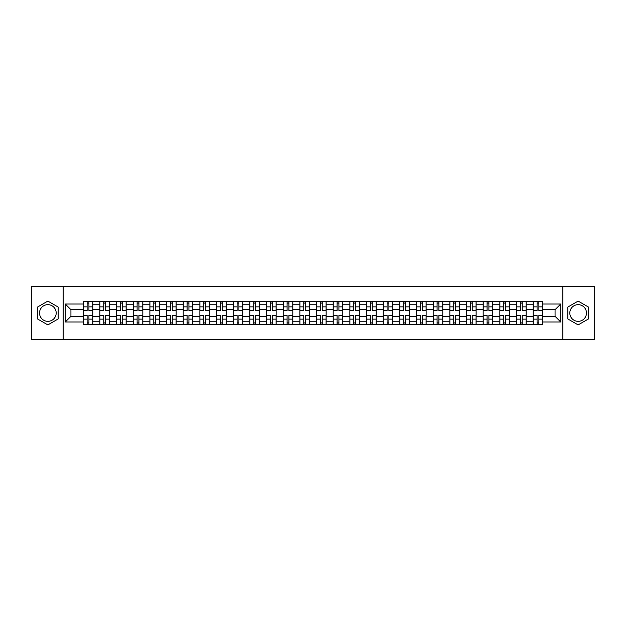 <?xml version="1.0" encoding="UTF-8"?>
<svg xmlns="http://www.w3.org/2000/svg" width="626" height="626" viewBox="0 0 626 626"><rect width="100%" height="100%" fill="white"/><g stroke="black" fill="none" stroke-linecap="round" stroke-linejoin="round"><path stroke-width="0.94" d="M47.858 321.334A8.334 8.334 0 0 1 39.524 313A8.334 8.334 0 0 1 47.858 304.666A8.334 8.334 0 0 1 56.191 313A8.334 8.334 0 0 1 47.858 321.334M578.142 321.334A8.334 8.334 0 0 1 569.809 313A8.334 8.334 0 0 1 578.142 304.666A8.334 8.334 0 0 1 586.476 313A8.334 8.334 0 0 1 578.142 321.334M562.868 339.707L594.7 339.707L594.7 286.293L31.3 286.293L31.3 339.707L562.868 339.707L562.868 286.293M99.886 324.487L99.886 304.776L92.828 304.776L92.828 324.487M92.828 304.776L92.828 301.513M99.886 304.776L99.886 301.513M109.495 301.513L109.495 324.487M116.546 324.487L116.546 301.513M126.162 301.513L126.162 324.487M133.213 324.487L133.213 301.513M142.83 301.513L142.83 324.487M149.88 324.487L149.88 301.513M159.489 301.513L159.489 324.487M166.539 324.487L166.539 301.513M176.156 301.513L176.156 324.487M183.207 324.487L183.207 301.513M192.824 301.513L192.824 324.487M199.874 324.487L199.874 301.513M209.483 301.513L209.483 324.487M216.533 324.487L216.533 301.513M226.15 301.513L226.15 324.487M233.201 324.487L233.201 301.513M242.818 301.513L242.818 324.487M249.868 324.487L249.868 301.513M259.477 301.513L259.477 324.487M266.527 324.487L266.527 301.513M276.144 301.513L276.144 324.487M283.195 324.487L283.195 301.513M292.811 301.513L292.811 324.487M299.862 324.487L299.862 301.513M309.471 301.513L309.471 324.487M316.529 324.487L316.529 301.513M326.138 301.513L326.138 324.487M333.188 324.487L333.188 301.513M342.805 301.513L342.805 324.487M349.856 324.487L349.856 301.513M359.473 301.513L359.473 324.487M366.523 324.487L366.523 301.513M376.132 301.513L376.132 324.487M383.182 324.487L383.182 301.513M392.799 301.513L392.799 324.487M399.85 324.487L399.85 301.513M409.467 301.513L409.467 324.487M416.517 324.487L416.517 301.513M426.126 301.513L426.126 324.487M433.176 324.487L433.176 301.513M442.793 301.513L442.793 324.487M449.844 324.487L449.844 301.513M459.461 301.513L459.461 324.487M466.511 324.487L466.511 301.513M476.12 301.513L476.12 324.487M483.17 324.487L483.17 301.513M492.787 301.513L492.787 324.487M499.838 324.487L499.838 301.513M509.454 301.513L509.454 324.487M516.505 324.487L516.505 301.513M526.114 301.513L526.114 324.487M533.172 324.487L533.172 301.513M533.172 316.31L526.114 316.31M516.505 316.31L509.454 316.31M499.838 316.31L492.787 316.31M483.17 316.31L476.12 316.31M466.511 316.31L459.461 316.31M449.844 316.31L442.793 316.31M433.176 316.31L426.126 316.31M416.517 316.31L409.467 316.31M399.85 316.31L392.799 316.31M383.182 316.31L376.132 316.31M366.523 316.31L359.473 316.31M349.856 316.31L342.805 316.31M333.188 316.31L326.138 316.31M316.529 316.31L309.471 316.31M299.862 316.31L292.811 316.31M283.195 316.31L276.144 316.31M266.527 316.31L259.477 316.31M249.868 316.31L242.818 316.31M233.201 316.31L226.15 316.31M216.533 316.31L209.483 316.31M199.874 316.31L192.824 316.31M183.207 316.31L176.156 316.31M166.539 316.31L159.489 316.31M149.88 316.31L142.83 316.31M133.213 316.31L126.162 316.31M116.546 316.31L109.495 316.31M99.886 316.31L92.828 316.31M533.172 309.69L526.114 309.69M516.505 309.69L509.454 309.69M499.838 309.69L492.787 309.69M483.17 309.69L476.12 309.69M466.511 309.69L459.461 309.69M449.844 309.69L442.793 309.69M433.176 309.69L426.126 309.69M416.517 309.69L409.467 309.69M399.85 309.69L392.799 309.69M383.182 309.69L376.132 309.69M366.523 309.69L359.473 309.69M349.856 309.69L342.805 309.69M333.188 309.69L326.138 309.69M316.529 309.69L309.471 309.69M299.862 309.69L292.811 309.69M283.195 309.69L276.144 309.69M266.527 309.69L259.477 309.69M249.868 309.69L242.818 309.69M233.201 309.69L226.15 309.69M216.533 309.69L209.483 309.69M199.874 309.69L192.824 309.69M183.207 309.69L176.156 309.69M166.539 309.69L159.489 309.69M149.88 309.69L142.83 309.69M133.213 309.69L126.162 309.69M116.546 309.69L109.495 309.69M99.886 309.69L92.828 309.69M70.934 316.31L83.219 316.31L83.219 309.69L70.934 309.69L70.934 316.31L65.268 321.975L65.268 304.025L83.219 304.025L83.219 309.69M542.781 309.69L542.781 316.31L555.066 316.31L555.066 309.69L542.781 309.69L542.781 301.513L83.219 301.513L83.219 304.025M542.781 304.025L560.732 304.025L560.732 321.975L542.781 321.975L542.781 316.31M83.219 316.31L83.219 324.487L542.781 324.487L542.781 321.975M83.219 321.975L65.268 321.975M63.132 339.707L63.132 286.293M58.163 307.045L47.858 301.098L37.552 307.045L37.552 318.955L47.858 324.902L58.163 318.955L58.163 307.045M588.448 307.045L578.142 301.098L567.837 307.045L567.837 318.955L578.142 324.902L588.448 318.955L588.448 307.045M88.931 322.883L87.116 322.883M87.116 303.117L88.931 303.117M105.598 322.883L103.783 322.883M103.783 303.117L105.598 303.117M122.266 322.883L120.442 322.883M120.442 303.117L122.266 303.117M138.925 322.883L137.11 322.883M137.11 303.117L138.925 303.117M155.592 322.883L153.777 322.883M153.777 303.117L155.592 303.117M172.26 322.883L170.444 322.883M170.444 303.117L172.26 303.117M188.919 322.883L187.104 322.883M187.104 303.117L188.919 303.117M205.586 322.883L203.771 322.883M203.771 303.117L205.586 303.117M222.253 322.883L220.438 322.883M220.438 303.117L222.253 303.117M238.913 322.883L237.097 322.883M237.097 303.117L238.913 303.117M255.58 322.883L253.765 322.883M253.765 303.117L255.58 303.117M272.247 322.883L270.432 322.883M270.432 303.117L272.247 303.117M288.915 322.883L287.091 322.883M287.091 303.117L288.915 303.117M305.574 322.883L303.759 322.883M303.759 303.117L305.574 303.117M322.241 322.883L320.426 322.883M320.426 303.117L322.241 303.117M338.909 322.883L337.085 322.883M337.085 303.117L338.909 303.117M355.568 322.883L353.753 322.883M353.753 303.117L355.568 303.117M372.235 322.883L370.42 322.883M370.42 303.117L372.235 303.117M388.902 322.883L387.087 322.883M387.087 303.117L388.902 303.117M405.562 322.883L403.747 322.883M403.747 303.117L405.562 303.117M422.229 322.883L420.414 322.883M420.414 303.117L422.229 303.117M438.896 322.883L437.081 322.883M437.081 303.117L438.896 303.117M455.556 322.883L453.74 322.883M453.74 303.117L455.556 303.117M472.223 322.883L470.408 322.883M470.408 303.117L472.223 303.117M488.89 322.883L487.075 322.883M487.075 303.117L488.89 303.117M505.558 322.883L503.734 322.883M503.734 303.117L505.558 303.117M522.217 322.883L520.402 322.883M520.402 303.117L522.217 303.117M538.884 322.883L537.069 322.883M537.069 303.117L538.884 303.117M65.268 304.025L70.934 309.69M555.066 316.31L560.732 321.975M555.066 309.69L560.732 304.025M88.931 310.699L88.931 301.622L92.781 301.622L92.781 310.699L88.931 310.699M87.116 303.015L88.931 303.015M87.116 301.622L83.274 301.622L83.274 310.699L87.116 310.699L87.116 301.622L88.931 301.622M87.116 315.301L87.116 324.378L83.274 324.378L83.274 315.301L87.116 315.301M88.931 322.985L87.116 322.985M88.931 324.378L92.781 324.378L92.781 315.301L88.931 315.301L88.931 324.378L87.116 324.378M105.598 310.699L105.598 301.622L109.44 301.622L109.44 310.699L105.598 310.699M103.783 303.015L105.598 303.015M103.783 301.622L99.933 301.622L99.933 310.699L103.783 310.699L103.783 301.622L105.598 301.622M122.266 310.699L122.266 301.622L126.108 301.622L126.108 310.699L122.266 310.699M120.442 303.015L122.266 303.015M120.442 301.622L116.6 301.622L116.6 310.699L120.442 310.699L120.442 301.622L122.266 301.622M103.783 315.301L103.783 324.378L99.933 324.378L99.933 315.301L103.783 315.301M105.598 322.985L103.783 322.985M105.598 324.378L109.44 324.378L109.44 315.301L105.598 315.301L105.598 324.378L103.783 324.378M120.442 315.301L120.442 324.378L116.6 324.378L116.6 315.301L120.442 315.301M122.266 322.985L120.442 322.985M122.266 324.378L126.108 324.378L126.108 315.301L122.266 315.301L122.266 324.378L120.442 324.378M138.925 310.699L138.925 301.622L142.775 301.622L142.775 310.699L138.925 310.699M137.11 303.015L138.925 303.015M137.11 301.622L133.268 301.622L133.268 310.699L137.11 310.699L137.11 301.622L138.925 301.622M155.592 310.699L155.592 301.622L159.434 301.622L159.434 310.699L155.592 310.699M153.777 303.015L155.592 303.015M152.228 301.622L149.927 301.622L149.927 310.699L153.777 310.699L153.777 301.622L155.592 301.622M172.26 310.699L172.26 301.622L176.102 301.622L176.102 310.699L172.26 310.699M170.444 303.015L172.26 303.015M170.444 301.622L166.594 301.622L166.594 310.699L170.444 310.699L170.444 301.622L172.26 301.622M137.11 315.301L137.11 324.378L133.268 324.378L133.268 315.301L137.11 315.301M138.925 322.985L137.11 322.985M138.925 324.378L142.775 324.378L142.775 315.301L138.925 315.301L138.925 324.378L137.11 324.378M153.777 315.301L153.777 324.378L149.927 324.378L149.927 315.301L153.777 315.301M155.592 322.985L153.777 322.985M155.592 324.378L159.434 324.378L159.434 315.301L155.592 315.301L155.592 324.378L153.777 324.378M170.444 315.301L170.444 324.378L166.594 324.378L166.594 315.301L170.444 315.301M172.26 322.985L170.444 322.985M172.26 324.378L176.102 324.378L176.102 315.301L172.26 315.301L172.26 324.378L170.444 324.378M188.919 310.699L188.919 301.622L192.769 301.622L192.769 310.699L188.919 310.699M187.104 303.015L188.919 303.015M187.104 301.622L183.261 301.622L183.261 310.699L187.104 310.699L187.104 301.622L188.919 301.622M187.104 315.301L187.104 324.378L183.261 324.378L183.261 315.301L187.104 315.301M188.919 322.985L187.104 322.985M188.919 324.378L192.769 324.378L192.769 315.301L188.919 315.301L188.919 324.378L187.104 324.378M205.586 310.699L205.586 301.622L209.436 301.622L209.436 310.699L205.586 310.699M203.771 303.015L205.586 303.015M203.771 301.622L199.921 301.622L199.921 310.699L203.771 310.699L203.771 301.622L205.586 301.622M203.771 315.301L203.771 324.378L199.921 324.378L199.921 315.301L203.771 315.301M205.586 322.985L203.771 322.985M205.586 324.378L209.436 324.378L209.436 315.301L205.586 315.301L205.586 324.378L203.771 324.378M222.253 310.699L222.253 301.622L226.096 301.622L226.096 310.699L222.253 310.699M220.438 303.015L222.253 303.015M220.438 301.622L216.588 301.622L216.588 310.699L220.438 310.699L220.438 301.622L222.253 301.622M220.438 315.301L220.438 324.378L216.588 324.378L216.588 315.301L220.438 315.301M222.253 322.985L220.438 322.985M222.253 324.378L226.096 324.378L226.096 315.301L222.253 315.301L222.253 324.378L220.438 324.378M238.913 310.699L238.913 301.622L242.763 301.622L242.763 310.699L238.913 310.699M237.097 303.015L238.913 303.015M237.097 301.622L233.255 301.622L233.255 310.699L237.097 310.699L237.097 301.622L238.913 301.622M237.097 315.301L237.097 324.378L233.255 324.378L233.255 315.301L237.097 315.301M238.913 322.985L237.097 322.985M238.913 324.378L242.763 324.378L242.763 315.301L238.913 315.301L238.913 324.378L237.097 324.378M255.58 310.699L255.58 301.622L259.43 301.622L259.43 310.699L255.58 310.699M253.765 303.015L255.58 303.015M253.765 301.622L249.923 301.622L249.923 310.699L253.765 310.699L253.765 301.622L255.58 301.622M272.247 310.699L272.247 301.622L276.089 301.622L276.089 310.699L272.247 310.699M270.432 303.015L272.247 303.015M270.432 301.622L266.582 301.622L266.582 310.699L270.432 310.699L270.432 301.622L272.247 301.622M288.915 310.699L288.915 301.622L292.757 301.622L292.757 310.699L288.915 310.699M287.091 303.015L288.915 303.015M287.091 301.622L283.249 301.622L283.249 310.699L287.091 310.699L287.091 301.622L288.915 301.622M305.574 310.699L305.574 301.622L309.424 301.622L309.424 310.699L305.574 310.699M303.759 303.015L305.574 303.015M303.759 301.622L299.917 301.622L299.917 310.699L303.759 310.699L303.759 301.622L305.574 301.622M322.241 310.699L322.241 301.622L326.083 301.622L326.083 310.699L322.241 310.699M320.426 303.015L322.241 303.015M320.426 301.622L316.576 301.622L316.576 310.699L320.426 310.699L320.426 301.622L322.241 301.622M338.909 310.699L338.909 301.622L342.751 301.622L342.751 310.699L338.909 310.699M337.085 303.015L338.909 303.015M337.085 301.622L333.243 301.622L333.243 310.699L337.085 310.699L337.085 301.622L338.909 301.622M253.765 315.301L253.765 324.378L249.923 324.378L249.923 315.301L253.765 315.301M255.58 322.985L253.765 322.985M255.58 324.378L259.43 324.378L259.43 315.301L255.58 315.301L255.58 324.378L253.765 324.378M270.432 315.301L270.432 324.378L266.582 324.378L266.582 315.301L270.432 315.301M272.247 322.985L270.432 322.985M272.247 324.378L276.089 324.378L276.089 315.301L272.247 315.301L272.247 324.378L270.432 324.378M287.091 315.301L287.091 324.378L283.249 324.378L283.249 315.301L287.091 315.301M288.915 322.985L287.091 322.985M288.915 324.378L292.757 324.378L292.757 315.301L288.915 315.301L288.915 324.378L287.091 324.378M303.759 315.301L303.759 324.378L299.917 324.378L299.917 315.301L303.759 315.301M305.574 322.985L303.759 322.985M305.574 324.378L309.424 324.378L309.424 315.301L305.574 315.301L305.574 324.378L303.759 324.378M320.426 315.301L320.426 324.378L316.576 324.378L316.576 315.301L320.426 315.301M322.241 322.985L320.426 322.985M322.241 324.378L326.083 324.378L326.083 315.301L322.241 315.301L322.241 324.378L320.426 324.378M337.085 315.301L337.085 324.378L333.243 324.378L333.243 315.301L337.085 315.301M338.909 322.985L337.085 322.985M338.909 324.378L342.751 324.378L342.751 315.301L338.909 315.301L338.909 324.378L337.085 324.378M355.568 310.699L355.568 301.622L359.418 301.622L359.418 310.699L355.568 310.699M353.753 303.015L355.568 303.015M353.753 301.622L349.911 301.622L349.911 310.699L353.753 310.699L353.753 301.622L355.568 301.622M353.753 315.301L353.753 324.378L349.911 324.378L349.911 315.301L353.753 315.301M355.568 322.985L353.753 322.985M355.568 324.378L359.418 324.378L359.418 315.301L355.568 315.301L355.568 324.378L353.753 324.378M372.235 310.699L372.235 301.622L376.077 301.622L376.077 310.699L372.235 310.699M370.42 303.015L372.235 303.015M370.42 301.622L366.57 301.622L366.57 310.699L370.42 310.699L370.42 301.622L372.235 301.622M370.42 315.301L370.42 324.378L366.57 324.378L366.57 315.301L370.42 315.301M372.235 322.985L370.42 322.985M372.235 324.378L376.077 324.378L376.077 315.301L372.235 315.301L372.235 324.378L370.42 324.378M388.902 310.699L388.902 301.622L392.745 301.622L392.745 310.699L388.902 310.699M387.087 303.015L388.902 303.015M385.538 301.622L383.237 301.622L383.237 310.699L387.087 310.699L387.087 301.622L388.902 301.622M387.087 315.301L387.087 324.378L383.237 324.378L383.237 315.301L387.087 315.301M388.902 322.985L387.087 322.985M388.902 324.378L392.745 324.378L392.745 315.301L388.902 315.301L388.902 324.378L387.087 324.378M405.562 310.699L405.562 301.622L409.412 301.622L409.412 310.699L405.562 310.699M403.747 303.015L405.562 303.015M403.747 301.622L399.904 301.622L399.904 310.699L403.747 310.699L403.747 301.622L405.562 301.622M403.747 315.301L403.747 324.378L399.904 324.378L399.904 315.301L403.747 315.301M405.562 322.985L403.747 322.985M405.562 324.378L409.412 324.378L409.412 315.301L405.562 315.301L405.562 324.378L403.747 324.378M422.229 310.699L422.229 301.622L426.079 301.622L426.079 310.699L422.229 310.699M420.414 303.015L422.229 303.015M420.414 301.622L416.564 301.622L416.564 310.699L420.414 310.699L420.414 301.622L422.229 301.622M420.414 315.301L420.414 324.378L416.564 324.378L416.564 315.301L420.414 315.301M422.229 322.985L420.414 322.985M422.229 324.378L426.079 324.378L426.079 315.301L422.229 315.301L422.229 324.378L420.414 324.378M438.896 310.699L438.896 301.622L442.738 301.622L442.738 310.699L438.896 310.699M437.081 303.015L438.896 303.015M435.532 301.622L433.231 301.622L433.231 310.699L437.081 310.699L437.081 301.622L438.896 301.622M437.081 315.301L437.081 324.378L433.231 324.378L433.231 315.301L437.081 315.301M438.896 322.985L437.081 322.985M438.896 324.378L442.738 324.378L442.738 315.301L438.896 315.301L438.896 324.378L437.081 324.378M455.556 310.699L455.556 301.622L459.406 301.622L459.406 310.699L455.556 310.699M453.74 303.015L455.556 303.015M452.191 301.622L449.898 301.622L449.898 310.699L453.74 310.699L453.74 301.622L455.556 301.622M453.74 315.301L453.74 324.378L449.898 324.378L449.898 315.301L453.74 315.301M455.556 322.985L453.74 322.985M455.556 324.378L459.406 324.378L459.406 315.301L455.556 315.301L455.556 324.378L453.74 324.378M472.223 310.699L472.223 301.622L476.073 301.622L476.073 310.699L472.223 310.699M470.408 303.015L472.223 303.015M470.408 301.622L466.566 301.622L466.566 310.699L470.408 310.699L470.408 301.622L472.223 301.622M470.408 315.301L470.408 324.378L466.566 324.378L466.566 315.301L470.408 315.301M472.223 322.985L470.408 322.985M472.223 324.378L476.073 324.378L476.073 315.301L472.223 315.301L472.223 324.378L470.408 324.378M488.89 310.699L488.89 301.622L492.732 301.622L492.732 310.699L488.89 310.699M487.075 303.015L488.89 303.015M487.075 301.622L483.225 301.622L483.225 310.699L487.075 310.699L487.075 301.622L488.89 301.622M487.075 315.301L487.075 324.378L483.225 324.378L483.225 315.301L487.075 315.301M488.89 322.985L487.075 322.985M488.89 324.378L492.732 324.378L492.732 315.301L488.89 315.301L488.89 324.378L487.075 324.378M505.558 310.699L505.558 301.622L509.4 301.622L509.4 310.699L505.558 310.699M503.734 303.015L505.558 303.015M503.734 301.622L499.892 301.622L499.892 310.699L503.734 310.699L503.734 301.622L505.558 301.622M503.734 315.301L503.734 324.378L499.892 324.378L499.892 315.301L503.734 315.301M505.558 322.985L503.734 322.985M505.558 324.378L509.4 324.378L509.4 315.301L505.558 315.301L505.558 324.378L503.734 324.378M522.217 310.699L522.217 301.622L526.067 301.622L526.067 310.699L522.217 310.699M520.402 303.015L522.217 303.015M518.852 301.622L516.56 301.622L516.56 310.699L520.402 310.699L520.402 301.622L522.217 301.622M520.402 315.301L520.402 324.378L516.56 324.378L516.56 315.301L520.402 315.301M522.217 322.985L520.402 322.985M522.217 324.378L526.067 324.378L526.067 315.301L522.217 315.301L522.217 324.378L520.402 324.378M538.884 310.699L538.884 301.622L542.726 301.622L542.726 310.699L538.884 310.699M537.069 303.015L538.884 303.015M537.069 301.622L533.219 301.622L533.219 310.699L537.069 310.699L537.069 301.622L538.884 301.622M537.069 315.301L537.069 324.378L533.219 324.378L533.219 315.301L537.069 315.301M538.884 322.985L537.069 322.985M538.884 324.378L542.726 324.378L542.726 315.301L538.884 315.301L538.884 324.378L537.069 324.378M516.505 304.776L509.454 304.776M499.838 304.776L492.787 304.776M483.17 304.776L476.12 304.776M466.511 304.776L459.461 304.776M449.844 304.776L442.793 304.776M433.176 304.776L426.126 304.776M416.517 304.776L409.467 304.776M399.85 304.776L392.799 304.776M383.182 304.776L376.132 304.776M366.523 304.776L359.473 304.776M349.856 304.776L342.805 304.776M333.188 304.776L326.138 304.776M316.529 304.776L309.471 304.776M299.862 304.776L292.811 304.776M283.195 304.776L276.144 304.776M266.527 304.776L259.477 304.776M249.868 304.776L242.818 304.776M233.201 304.776L226.15 304.776M216.533 304.776L209.483 304.776M199.874 304.776L192.824 304.776M183.207 304.776L176.156 304.776M166.539 304.776L159.489 304.776M149.88 304.776L142.83 304.776M133.213 304.776L126.162 304.776M116.546 304.776L109.495 304.776M533.172 304.776L526.114 304.776M516.505 321.224L509.454 321.224M499.838 321.224L492.787 321.224M483.17 321.224L476.12 321.224M466.511 321.224L459.461 321.224M449.844 321.224L442.793 321.224M433.176 321.224L426.126 321.224M416.517 321.224L409.467 321.224M399.85 321.224L392.799 321.224M383.182 321.224L376.132 321.224M366.523 321.224L359.473 321.224M349.856 321.224L342.805 321.224M333.188 321.224L326.138 321.224M316.529 321.224L309.471 321.224M299.862 321.224L292.811 321.224M283.195 321.224L276.144 321.224M266.527 321.224L259.477 321.224M249.868 321.224L242.818 321.224M233.201 321.224L226.15 321.224M216.533 321.224L209.483 321.224M199.874 321.224L192.824 321.224M183.207 321.224L176.156 321.224M166.539 321.224L159.489 321.224M149.88 321.224L142.83 321.224M133.213 321.224L126.162 321.224M116.546 321.224L109.495 321.224M99.886 321.224L92.828 321.224M533.172 321.224L526.114 321.224M88.931 310.48L92.781 310.48M88.931 306.873L92.781 306.873M83.274 310.48L87.116 310.48M83.274 306.873L87.116 306.873M87.116 315.52L83.274 315.52M87.116 319.127L83.274 319.127M92.781 315.52L88.931 315.52M92.781 319.127L88.931 319.127M105.598 310.48L109.44 310.48M105.598 306.873L109.44 306.873M99.933 310.48L103.783 310.48M99.933 306.873L103.783 306.873M122.266 310.48L126.108 310.48M122.266 306.873L126.108 306.873M116.6 310.48L120.442 310.48M116.6 306.873L120.442 306.873M103.783 315.52L99.933 315.52M103.783 319.127L99.933 319.127M109.44 315.52L105.598 315.52M109.44 319.127L105.598 319.127M120.442 315.52L116.6 315.52M120.442 319.127L116.6 319.127M126.108 315.52L122.266 315.52M126.108 319.127L122.266 319.127M138.925 310.48L142.775 310.48M138.925 306.873L142.775 306.873M133.268 310.48L137.11 310.48M133.268 306.873L137.11 306.873M155.592 310.48L159.434 310.48M155.592 306.873L159.434 306.873M149.927 310.48L153.777 310.48M149.927 306.873L153.777 306.873M172.26 310.48L176.102 310.48M172.26 306.873L176.102 306.873M166.594 310.48L170.444 310.48M166.594 306.873L170.444 306.873M137.11 315.52L133.268 315.52M137.11 319.127L133.268 319.127M142.775 315.52L138.925 315.52M142.775 319.127L138.925 319.127M153.777 315.52L149.927 315.52M153.777 319.127L149.927 319.127M159.434 315.52L155.592 315.52M159.434 319.127L155.592 319.127M170.444 315.52L166.594 315.52M170.444 319.127L166.594 319.127M176.102 315.52L172.26 315.52M176.102 319.127L172.26 319.127M188.919 310.48L192.769 310.48M188.919 306.873L192.769 306.873M183.261 310.48L187.104 310.48M183.261 306.873L187.104 306.873M187.104 315.52L183.261 315.52M187.104 319.127L183.261 319.127M192.769 315.52L188.919 315.52M192.769 319.127L188.919 319.127M205.586 310.48L209.436 310.48M205.586 306.873L209.436 306.873M199.921 310.48L203.771 310.48M199.921 306.873L203.771 306.873M203.771 315.52L199.921 315.52M203.771 319.127L199.921 319.127M209.436 315.52L205.586 315.52M209.436 319.127L205.586 319.127M222.253 310.48L226.096 310.48M222.253 306.873L226.096 306.873M216.588 310.48L220.438 310.48M216.588 306.873L220.438 306.873M220.438 315.52L216.588 315.52M220.438 319.127L216.588 319.127M226.096 315.52L222.253 315.52M226.096 319.127L222.253 319.127M238.913 310.48L242.763 310.48M238.913 306.873L242.763 306.873M233.255 310.48L237.097 310.48M233.255 306.873L237.097 306.873M237.097 315.52L233.255 315.52M237.097 319.127L233.255 319.127M242.763 315.52L238.913 315.52M242.763 319.127L238.913 319.127M255.58 310.48L259.43 310.48M255.58 306.873L259.43 306.873M249.923 310.48L253.765 310.48M249.923 306.873L253.765 306.873M272.247 310.48L276.089 310.48M272.247 306.873L276.089 306.873M266.582 310.48L270.432 310.48M266.582 306.873L270.432 306.873M288.915 310.48L292.757 310.48M288.915 306.873L292.757 306.873M283.249 310.48L287.091 310.48M283.249 306.873L287.091 306.873M305.574 310.48L309.424 310.48M305.574 306.873L309.424 306.873M299.917 310.48L303.759 310.48M299.917 306.873L303.759 306.873M322.241 310.48L326.083 310.48M322.241 306.873L326.083 306.873M316.576 310.48L320.426 310.48M316.576 306.873L320.426 306.873M338.909 310.48L342.751 310.48M338.909 306.873L342.751 306.873M333.243 310.48L337.085 310.48M333.243 306.873L337.085 306.873M253.765 315.52L249.923 315.52M253.765 319.127L249.923 319.127M259.43 315.52L255.58 315.52M259.43 319.127L255.58 319.127M270.432 315.52L266.582 315.52M270.432 319.127L266.582 319.127M276.089 315.52L272.247 315.52M276.089 319.127L272.247 319.127M287.091 315.52L283.249 315.52M287.091 319.127L283.249 319.127M292.757 315.52L288.915 315.52M292.757 319.127L288.915 319.127M303.759 315.52L299.917 315.52M303.759 319.127L299.917 319.127M309.424 315.52L305.574 315.52M309.424 319.127L305.574 319.127M320.426 315.52L316.576 315.52M320.426 319.127L316.576 319.127M326.083 315.52L322.241 315.52M326.083 319.127L322.241 319.127M337.085 315.52L333.243 315.52M337.085 319.127L333.243 319.127M342.751 315.52L338.909 315.52M342.751 319.127L338.909 319.127M355.568 310.48L359.418 310.48M355.568 306.873L359.418 306.873M349.911 310.48L353.753 310.48M349.911 306.873L353.753 306.873M353.753 315.52L349.911 315.52M353.753 319.127L349.911 319.127M359.418 315.52L355.568 315.52M359.418 319.127L355.568 319.127M372.235 310.48L376.077 310.48M372.235 306.873L376.077 306.873M366.57 310.48L370.42 310.48M366.57 306.873L370.42 306.873M370.42 315.52L366.57 315.52M370.42 319.127L366.57 319.127M376.077 315.52L372.235 315.52M376.077 319.127L372.235 319.127M388.902 310.48L392.745 310.48M388.902 306.873L392.745 306.873M383.237 310.48L387.087 310.48M383.237 306.873L387.087 306.873M387.087 315.52L383.237 315.52M387.087 319.127L383.237 319.127M392.745 315.52L388.902 315.52M392.745 319.127L388.902 319.127M405.562 310.48L409.412 310.48M405.562 306.873L409.412 306.873M399.904 310.48L403.747 310.48M399.904 306.873L403.747 306.873M403.747 315.52L399.904 315.52M403.747 319.127L399.904 319.127M409.412 315.52L405.562 315.52M409.412 319.127L405.562 319.127M422.229 310.48L426.079 310.48M422.229 306.873L426.079 306.873M416.564 310.48L420.414 310.48M416.564 306.873L420.414 306.873M420.414 315.52L416.564 315.52M420.414 319.127L416.564 319.127M426.079 315.52L422.229 315.52M426.079 319.127L422.229 319.127M438.896 310.48L442.738 310.48M438.896 306.873L442.738 306.873M433.231 310.48L437.081 310.48M433.231 306.873L437.081 306.873M437.081 315.52L433.231 315.52M437.081 319.127L433.231 319.127M442.738 315.52L438.896 315.52M442.738 319.127L438.896 319.127M455.556 310.48L459.406 310.48M455.556 306.873L459.406 306.873M449.898 310.48L453.74 310.48M449.898 306.873L453.74 306.873M453.74 315.52L449.898 315.52M453.74 319.127L449.898 319.127M459.406 315.52L455.556 315.52M459.406 319.127L455.556 319.127M472.223 310.48L476.073 310.48M472.223 306.873L476.073 306.873M466.566 310.48L470.408 310.48M466.566 306.873L470.408 306.873M470.408 315.52L466.566 315.52M470.408 319.127L466.566 319.127M476.073 315.52L472.223 315.52M476.073 319.127L472.223 319.127M488.89 310.48L492.732 310.48M488.89 306.873L492.732 306.873M483.225 310.48L487.075 310.48M483.225 306.873L487.075 306.873M487.075 315.52L483.225 315.52M487.075 319.127L483.225 319.127M492.732 315.52L488.89 315.52M492.732 319.127L488.89 319.127M505.558 310.48L509.4 310.48M505.558 306.873L509.4 306.873M499.892 310.48L503.734 310.48M499.892 306.873L503.734 306.873M503.734 315.52L499.892 315.52M503.734 319.127L499.892 319.127M509.4 315.52L505.558 315.52M509.4 319.127L505.558 319.127M522.217 310.48L526.067 310.48M522.217 306.873L526.067 306.873M516.56 310.48L520.402 310.48M516.56 306.873L520.402 306.873M520.402 315.52L516.56 315.52M520.402 319.127L516.56 319.127M526.067 315.52L522.217 315.52M526.067 319.127L522.217 319.127M538.884 310.48L542.726 310.48M538.884 306.873L542.726 306.873M533.219 310.48L537.069 310.48M533.219 306.873L537.069 306.873M537.069 315.52L533.219 315.52M537.069 319.127L533.219 319.127M542.726 315.52L538.884 315.52M542.726 319.127L538.884 319.127"/></g></svg>

